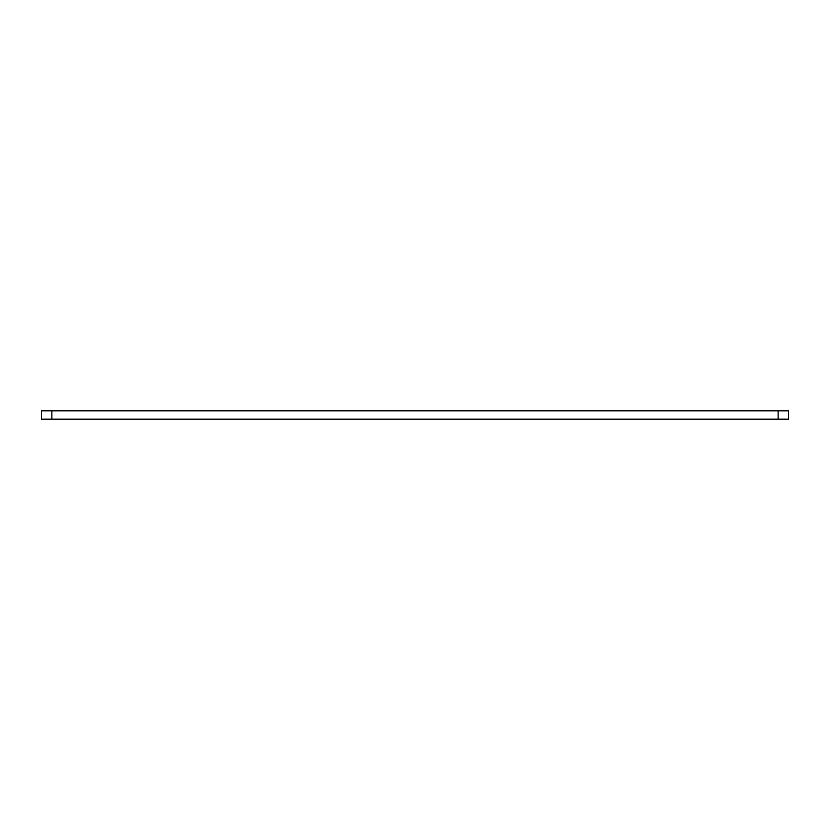 <?xml version="1.0" encoding="UTF-8"?>
<svg xmlns="http://www.w3.org/2000/svg" width="830" height="830" viewBox="0 0 830 830"><rect width="100%" height="100%" fill="white"/><g stroke="black" fill="none" stroke-linecap="round" stroke-linejoin="round"><path stroke-width="1.25" d="M41.5 419.15L41.5 410.85L51.875 410.85L51.875 419.15L41.5 419.15M778.125 419.15L778.125 410.85L788.5 410.85L788.5 419.15L51.875 419.15M778.125 410.85L51.875 410.85"/></g></svg>
